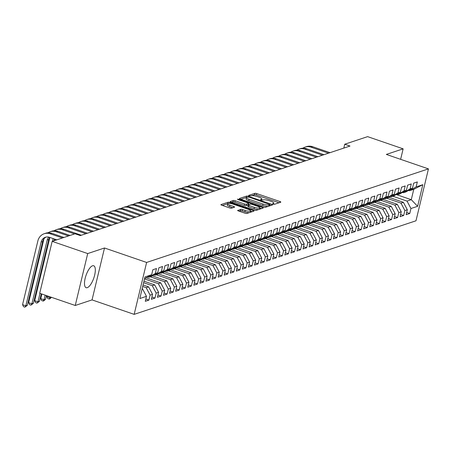 <?xml version="1.0" encoding="UTF-8"?>
<svg xmlns="http://www.w3.org/2000/svg" width="451" height="451" viewBox="0 0 451 451"><rect width="100%" height="100%" fill="white"/><g stroke="black" fill="none" stroke-linecap="round" stroke-linejoin="round"><path stroke-width="0.68" d="M273.064 204.14L274.388 204.314L280.714 202.211A1.46 0.355 13.5 0 0 280.838 202.11A1.46 0.355 13.5 0 0 280.015 201.569L256.766 193.586A1.46 0.355 13.5 0 0 254.877 193.338L248.552 195.441L249.037 195.892L251.179 195.79A4.673 1.139 13.5 0 1 257.217 196.58L259.156 197.245A4.673 1.139 13.5 0 1 261.794 198.964A4.673 1.139 13.5 0 1 261.383 199.297L260.475 199.641L261.05 200.013L263.192 199.917A4.673 1.139 13.5 0 1 269.23 200.701L271.169 201.366A4.673 1.139 13.5 0 1 273.808 203.091A4.673 1.139 13.5 0 1 273.396 203.418L272.489 203.762L273.064 204.14M87.28 287.665A11.602 4.104 109 0 0 94.253 276.604A11.602 4.104 109 0 0 93.678 265.746A11.602 4.104 109 0 0 92.534 265.78A11.602 4.104 109 0 0 85.56 276.841A11.602 4.104 109 0 0 86.141 287.699A11.602 4.104 109 0 0 87.28 287.665M237.756 210.324A1.46 0.355 13.5 0 0 237.626 210.425A1.46 0.355 13.5 0 0 238.449 210.967L244.978 213.205A1.46 0.355 13.5 0 0 246.86 213.453L253.89 211.119A1.46 0.355 13.5 0 0 254.014 211.017A1.46 0.355 13.5 0 0 253.191 210.476L229.942 202.493A1.46 0.355 13.5 0 0 228.054 202.245L221.029 204.579A1.46 0.355 13.5 0 0 220.9 204.681A1.46 0.355 13.5 0 0 221.723 205.222L229.604 207.928A1.46 0.355 13.5 0 0 231.493 208.17L234.497 207.172A1.46 0.355 13.5 0 0 234.627 207.071A1.46 0.355 13.5 0 0 233.804 206.53L229.892 205.188A3.907 0.953 13.5 0 1 227.687 203.751A3.907 0.953 13.5 0 1 233.077 204.134L248.388 209.388A3.907 0.953 13.5 0 1 250.593 210.831A3.907 0.953 13.5 0 1 245.203 210.448L242.649 209.568A1.46 0.355 13.5 0 0 240.761 209.326L237.694 210.578M87.708 253.569L75.244 305.479L92.049 299.898L104.508 247.988L87.708 253.569L52.175 241.364L75.046 233.77L80.306 235.58L350.004 146.039L344.739 144.23L343.814 148.097M104.508 247.988L146.62 262.448L428.45 168.883L415.985 220.793L134.161 314.364L146.62 262.448M400.623 159.327L403.143 148.841L386.338 154.422L428.45 168.883M403.143 148.841L367.61 136.636L344.739 144.23M263.491 207.06A1.46 0.355 13.5 0 0 265.38 207.302L272.404 204.968A1.46 0.355 13.5 0 0 272.534 204.867A1.46 0.355 13.5 0 0 271.711 204.331L248.456 196.343A1.46 0.355 13.5 0 0 246.573 196.1L239.543 198.429A1.46 0.355 13.5 0 0 239.419 198.536A1.46 0.355 13.5 0 0 240.242 199.071L263.491 207.06M263.147 208.046L256.123 210.375A1.46 0.355 13.5 0 1 254.234 210.132L230.985 202.144A1.46 0.355 13.5 0 1 230.157 201.608A1.46 0.355 13.5 0 1 230.286 201.507L233.291 200.509A1.46 0.355 13.5 0 1 235.18 200.751L244.611 203.993A1.46 0.355 13.5 0 0 246.5 204.235L248.49 203.576A1.46 0.355 13.5 0 0 248.619 203.474A1.46 0.355 13.5 0 0 247.796 202.933L237.976 199.562L237.401 199.184L238.81 199.286L262.448 207.404A1.46 0.355 13.5 0 1 263.277 207.939A1.46 0.355 13.5 0 1 263.147 208.046M396.237 194.528L411.278 199.692L413.77 189.307L422.812 184.701L416.138 186.917L417.333 181.933L413.697 183.14L412.496 188.123L410.072 188.93L411.267 183.946L407.625 185.158L406.43 190.136L404.006 190.942L405.201 185.959L401.559 187.171L400.364 192.149L397.94 192.955L399.135 187.977L395.493 189.183L394.298 194.167L391.874 194.967L393.069 189.989L389.427 191.196L388.232 196.179L385.808 196.986L387.003 192.002L383.361 193.214L382.166 198.192L379.742 198.998L380.937 194.015L377.295 195.227L376.1 200.205L373.676 201.011L374.871 196.033L371.229 197.239L370.034 202.223L367.61 203.023L368.805 198.045L365.163 199.252L363.968 204.235L361.544 205.042L362.739 200.058L359.097 201.27L357.902 206.248L355.478 207.054L356.673 202.071L353.032 203.283L351.836 208.261L349.412 209.067L350.607 204.089L346.966 205.295L345.77 210.279L343.346 211.079L344.541 206.101L340.9 207.308L339.704 212.291L337.28 213.097L338.475 208.114L334.834 209.326L333.639 214.304L331.214 215.11L332.41 210.127L328.768 211.339L327.573 216.317L325.148 217.123L326.344 212.145L322.702 213.351L321.507 218.329L319.082 219.135L320.278 214.157L316.636 215.364L315.441 220.347L313.017 221.153L314.212 216.17L310.57 217.376L309.375 222.36L306.951 223.166L308.146 218.183L304.504 219.395L303.309 224.373L300.885 225.179L302.08 220.201L298.438 221.407L297.243 226.385L294.819 227.191L296.014 222.213L292.372 223.42L291.177 228.403L288.753 229.209L289.948 224.226L286.306 225.432L285.111 230.416L282.687 231.222L283.882 226.239L280.24 227.451L279.045 232.428L276.621 233.235L277.816 228.257L274.174 229.463L272.979 234.441L270.555 235.247L271.75 230.269L268.108 231.476L266.913 236.459L264.489 237.265L265.684 232.282L262.042 233.488L260.847 238.472L258.423 239.278L259.618 234.294L255.976 235.507L254.781 240.484L252.357 241.291L253.552 236.313L249.91 237.519L248.715 242.497L246.291 243.303L247.486 238.325L243.844 239.532L242.649 244.515L240.225 245.321L241.42 240.338L237.778 241.544L236.583 246.528L234.159 247.334L235.354 242.35L231.713 243.563L230.517 248.54L228.093 249.347L229.288 244.369L225.647 245.575L224.451 250.553L222.027 251.359L223.222 246.381L219.581 247.588L218.385 252.571L215.961 253.377L217.156 248.394L213.515 249.6L212.32 254.584L209.895 255.39L211.091 250.406L207.449 251.619L206.254 256.596L203.824 257.403L205.025 252.419L201.383 253.631L200.188 258.609L197.758 259.415L198.959 254.437L195.317 255.644L194.122 260.627L191.692 261.428L192.893 256.45L189.251 257.656L188.056 262.64L185.626 263.446L186.827 258.462L183.185 259.675L181.99 264.652L179.56 265.459L180.761 260.475L177.119 261.687L175.924 266.665L173.494 267.471L174.695 262.493L171.053 263.7L169.858 268.683L167.428 269.484L168.629 264.506L164.987 265.712L163.792 270.696L161.362 271.502L162.557 266.518L158.921 267.731L157.726 272.708L155.296 273.515L156.491 268.531L152.855 269.743L151.66 274.721L144.568 278.684M422.812 184.701L417.62 206.304L410.951 208.52L407.033 201.101L392.889 196.241M406.661 212.438L409.756 213.503L410.951 208.52M409.756 213.503L406.114 214.71L407.309 209.726L404.885 210.532L400.967 203.113L386.823 198.254M400.595 214.45L403.69 215.516L404.885 210.532M403.69 215.516L400.048 216.722L401.243 211.745L398.819 212.551L394.901 205.126L380.757 200.272M394.529 216.469L397.624 217.529L398.819 212.551M397.624 217.529L393.982 218.735L395.177 213.757L392.753 214.563L388.835 207.144L374.691 202.285M388.463 218.481L391.558 219.541L392.753 214.563M391.558 219.541L387.916 220.753L389.112 215.77L386.687 216.576L382.769 209.157L368.625 204.297M382.397 220.494L385.492 221.559L386.687 216.576M385.492 221.559L381.85 222.766L383.046 217.782L380.621 218.588L376.703 211.169L362.559 206.31M376.331 222.506L379.426 223.572L380.621 218.588M379.426 223.572L375.784 224.778L376.98 219.8L374.555 220.607L370.637 213.182L356.493 208.328M370.265 224.525L373.36 225.585L374.555 220.607M373.36 225.585L369.719 226.791L370.914 221.813L368.49 222.619L364.571 215.2L350.427 210.341M364.199 226.537L367.294 227.597L368.49 222.619M367.294 227.597L363.653 228.809L364.848 223.826L362.424 224.632L358.506 217.213L344.361 212.353M358.133 228.55L361.228 229.615L362.424 224.632M361.228 229.615L357.587 230.822L358.782 225.838L356.358 226.644L352.44 219.225L338.295 214.366M352.068 230.562L355.162 231.628L356.358 226.644M355.162 231.628L351.521 232.834L352.716 227.856L350.292 228.663L346.374 221.238L332.229 216.384M346.002 232.581L349.097 233.641L350.292 228.663M349.097 233.641L345.455 234.847L346.65 229.869L344.226 230.675L340.308 223.256L326.163 218.397M339.936 234.593L343.031 235.653L344.226 230.675M343.031 235.653L339.389 236.865L340.584 231.882L338.16 232.688L334.242 225.269L320.097 220.409M333.87 236.606L336.965 237.671L338.16 232.688M336.965 237.671L333.323 238.878L334.518 233.894L332.094 234.7L328.176 227.281L314.031 222.422M327.804 238.618L330.899 239.684L332.094 234.7M330.899 239.684L327.257 240.89L328.452 235.912L326.028 236.719L322.11 229.294L307.965 224.44M321.738 240.637L324.833 241.697L326.028 236.719M324.833 241.697L321.191 242.903L322.386 237.925L319.962 238.731L316.044 231.312L301.899 226.453M315.672 242.649L318.767 243.709L319.962 238.731M318.767 243.709L315.125 244.921L316.32 239.938L313.896 240.744L309.978 233.325L295.833 228.465M309.606 244.662L312.701 245.727L313.896 240.744M312.701 245.727L309.059 246.934L310.254 241.95L307.83 242.756L303.912 235.337L289.767 230.478M303.54 246.674L306.635 247.74L307.83 242.756M306.635 247.74L302.993 248.946L304.188 243.968L301.764 244.769L297.846 237.35L283.702 232.496M297.474 248.687L300.569 249.753L301.764 244.769M300.569 249.753L296.927 250.959L298.122 245.981L295.698 246.787L291.78 239.368L277.636 234.509M291.408 250.705L294.497 251.765L295.698 246.787M294.497 251.765L290.861 252.977L292.056 247.994L289.632 248.8L285.714 241.381L271.57 236.521M285.342 252.718L288.431 253.778L289.632 248.8M288.431 253.778L284.795 254.99L285.99 250.006L283.566 250.812L279.648 243.393L265.504 238.534M279.276 254.73L282.365 255.796L283.566 250.812M282.365 255.796L278.729 257.002L279.924 252.024L277.5 252.825L273.582 245.406L259.432 240.552M273.21 256.743L276.3 257.809L277.5 252.825M276.3 257.809L272.663 259.015L273.858 254.037L271.434 254.843L267.516 247.424L253.366 242.565M267.144 258.761L270.234 259.821L271.434 254.843M270.234 259.821L266.597 261.033L267.793 256.05L265.368 256.856L261.45 249.437L247.3 244.577M261.078 260.774L264.168 261.834L265.368 256.856M264.168 261.834L260.531 263.046L261.727 258.062L259.302 258.868L255.384 251.449L241.234 246.59M255.012 262.786L258.102 263.852L259.302 258.868M258.102 263.852L254.465 265.058L255.661 260.08L253.231 260.881L249.318 253.462L235.168 248.608M248.941 264.799L252.036 265.865L253.231 260.881M252.036 265.865L248.4 267.071L249.595 262.093L247.165 262.899L243.252 255.48L229.102 250.621M242.875 266.817L245.97 267.877L247.165 262.899M245.97 267.877L242.334 269.089L243.529 264.106L241.099 264.912L237.187 257.493L223.036 252.633M236.809 268.83L239.904 269.89L241.099 264.912M239.904 269.89L236.268 271.102L237.463 266.118L235.033 266.924L231.121 259.505L216.97 254.646M230.743 270.842L233.838 271.908L235.033 266.924M233.838 271.908L230.202 273.114L231.397 268.136L228.967 268.937L225.055 261.518L210.905 256.658M224.677 272.855L227.772 273.92L228.967 268.937M227.772 273.92L224.136 275.127L225.331 270.149L222.901 270.955L218.989 263.531L204.839 258.677M218.611 274.873L221.706 275.933L222.901 270.955M221.706 275.933L218.07 277.139L219.265 272.162L216.835 272.968L212.923 265.549L198.773 260.689M212.545 276.886L215.64 277.946L216.835 272.968M215.64 277.946L212.004 279.158L213.199 274.174L210.769 274.98L206.857 267.561L192.707 262.702M206.479 278.898L209.574 279.964L210.769 274.98M209.574 279.964L205.938 281.17L207.133 276.187L204.703 276.993L200.791 269.574L186.641 264.714M200.413 280.911L203.508 281.976L204.703 276.993M203.508 281.976L199.872 283.183L201.067 278.205L198.637 279.011L194.725 271.587L180.575 266.733M194.347 282.929L197.442 283.989L198.637 279.011M197.442 283.989L193.806 285.195L195.001 280.218L192.571 281.024L188.659 273.605L174.509 268.745M188.281 284.942L191.376 286.002L192.571 281.024M191.376 286.002L187.74 287.214L188.935 282.23L186.505 283.036L182.593 275.617L168.443 270.758M182.215 286.954L185.31 288.02L186.505 283.036M185.31 288.02L181.674 289.226L182.869 284.243L180.439 285.049L176.527 277.63L162.377 272.77M176.149 288.967L179.244 290.032L180.439 285.049M179.244 290.032L175.608 291.239L176.803 286.261L174.374 287.067L170.461 279.643L156.311 274.789M170.083 290.985L173.178 292.045L174.374 287.067M173.178 292.045L169.542 293.251L170.737 288.274L168.308 289.08L164.395 281.661L150.245 276.801M164.017 292.998L167.112 294.058L168.308 289.08M167.112 294.058L163.476 295.27L164.671 290.286L162.242 291.092L158.329 283.673L144.506 278.927M157.951 295.01L161.046 296.076L162.242 291.092M161.046 296.076L157.41 297.282L158.605 292.299L156.176 293.105L152.263 285.686L143.598 282.715M151.886 297.023L154.981 298.088L156.176 293.105M154.981 298.088L151.344 299.295L152.539 294.317L150.11 295.123L146.192 287.699L142.691 286.498M145.82 299.041L148.915 300.101L150.11 295.123M148.915 300.101L145.278 301.307L146.474 296.33L139.799 298.545L144.985 276.937L151.66 274.721M147.725 276.987L148.689 277.32L151.113 276.514L157.726 272.708M155.296 273.515L148.689 277.32M142.076 289.068L142.555 288.911L142.144 288.77M146.474 296.33L142.555 288.911M153.791 274.975L154.755 275.307L157.179 274.501L163.792 270.696M161.362 271.502L154.755 275.307M146.192 287.699L148.621 286.892L143.057 284.981M152.539 294.317L148.621 286.892M159.857 272.962L160.821 273.289L163.245 272.483L169.858 268.683M167.428 269.484L160.821 273.289M152.263 285.686L154.687 284.88L143.965 281.198M158.605 292.299L154.687 284.88M165.923 270.944L166.887 271.276L169.311 270.47L175.924 266.665M173.494 267.471L166.887 271.276M158.329 283.673L160.753 282.867L146.192 277.867M164.671 290.286L160.753 282.867M171.989 268.931L172.953 269.264L175.377 268.458L181.99 264.652M179.56 265.459L172.953 269.264M164.395 281.661L166.819 280.855L152.258 275.854M170.737 288.274L166.819 280.855M178.055 266.919L179.019 267.251L181.443 266.445L188.056 262.64M185.626 263.446L179.019 267.251M170.461 279.643L172.885 278.842L158.324 273.842M176.803 286.261L172.885 278.842M184.121 264.906L185.085 265.233L187.509 264.427L194.122 260.627M191.692 261.428L185.085 265.233M176.527 277.63L178.951 276.824L164.389 271.823M182.869 284.243L178.951 276.824M190.187 262.888L191.151 263.221L193.575 262.414L200.188 258.609M197.758 259.415L191.151 263.221M182.593 275.617L185.017 274.811L170.455 269.811M188.935 282.23L185.017 274.811M196.253 260.875L197.217 261.208L199.641 260.402L206.254 256.596M203.824 257.403L197.217 261.208M188.659 273.605L191.083 272.799L176.521 267.798M195.001 280.218L191.083 272.799M202.319 258.863L203.283 259.195L205.707 258.389L212.32 254.584M209.895 255.39L203.283 259.195M194.725 271.587L197.149 270.786L182.587 265.786M201.067 278.205L197.149 270.786M208.385 256.85L209.349 257.177L211.773 256.371L218.385 252.571M215.961 253.377L209.349 257.177M200.791 269.574L203.215 268.768L188.653 263.767M207.133 276.187L203.215 268.768M214.45 254.832L215.415 255.165L217.839 254.358L224.451 250.553M222.027 251.359L215.415 255.165M206.857 267.561L209.281 266.755L194.719 261.755M213.199 274.174L209.281 266.755M220.516 252.819L221.48 253.152L223.905 252.346L230.517 248.54M228.093 249.347L221.48 253.152M212.923 265.549L215.347 264.743L200.785 259.742M219.265 272.162L215.347 264.743M226.582 250.807L227.546 251.139L229.971 250.333L236.583 246.528M234.159 247.334L227.546 251.139M218.989 263.531L221.413 262.73L206.851 257.73M225.331 270.149L221.413 262.73M232.648 248.794L233.612 249.121L236.036 248.315L242.649 244.515M240.225 245.321L233.612 249.121M225.055 261.518L227.479 260.712L212.923 255.711M231.397 268.136L227.479 260.712M238.714 246.776L239.678 247.109L242.102 246.302L248.715 242.497M246.291 243.303L239.678 247.109M231.121 259.505L233.545 258.699L218.989 253.699M237.463 266.118L233.545 258.699M244.78 244.763L245.744 245.096L248.168 244.29L254.781 240.484M252.357 241.291L245.744 245.096M237.187 257.493L239.611 256.687L225.055 251.686M243.529 264.106L239.611 256.687M250.846 242.751L251.81 243.083L254.234 242.277L260.847 238.472M258.423 239.278L251.81 243.083M243.252 255.48L245.677 254.674L231.121 249.674M249.595 262.093L245.677 254.674M256.912 240.738L257.876 241.065L260.3 240.259L266.913 236.459M264.489 237.265L257.876 241.065M249.318 253.462L251.743 252.656L237.187 247.655M255.661 260.08L251.743 252.656M262.978 238.72L263.942 239.053L266.366 238.246L272.979 234.441M270.555 235.247L263.942 239.053M255.384 251.449L257.809 250.643L243.252 245.643M261.727 258.062L257.809 250.643M269.044 236.707L270.008 237.04L272.432 236.234L279.045 232.428M276.621 233.235L270.008 237.04M261.45 249.437L263.874 248.631L249.318 243.63M267.793 256.05L263.874 248.631M275.11 234.695L276.074 235.027L278.498 234.221L285.111 230.416M282.687 231.222L276.074 235.027M267.516 247.424L269.94 246.618L255.384 241.618M273.858 254.037L269.94 246.618M281.176 232.682L282.14 233.009L284.564 232.209L291.177 228.403M288.753 229.209L282.14 233.009M273.582 245.406L276.006 244.6L261.45 239.599M279.924 252.024L276.006 244.6M287.242 230.664L288.206 230.997L290.63 230.19L297.243 226.385M294.819 227.191L288.206 230.997M279.648 243.393L282.072 242.587L267.516 237.587M285.99 250.006L282.072 242.587M293.308 228.651L294.272 228.984L296.696 228.178L303.309 224.373M300.885 225.179L294.272 228.984M285.714 241.381L288.138 240.575L273.582 235.574M292.056 247.994L288.138 240.575M299.374 226.639L300.338 226.971L302.762 226.165L309.375 222.36M306.951 223.166L300.338 226.971M291.78 239.368L294.204 238.562L279.648 233.562M298.122 245.981L294.204 238.562M305.44 224.626L306.404 224.953L308.828 224.153L315.441 220.347M313.017 221.153L306.404 224.953M297.846 237.35L300.27 236.544L285.714 231.549M304.188 243.968L300.27 236.544M311.506 222.608L312.47 222.941L314.894 222.134L321.507 218.329M319.082 219.135L312.47 222.941M303.912 235.337L306.336 234.531L291.78 229.531M310.254 241.95L306.336 234.531M317.572 220.595L318.536 220.928L320.96 220.122L327.573 216.317M325.148 217.123L318.536 220.928M309.978 233.325L312.402 232.519L297.846 227.518M316.32 239.938L312.402 232.519M323.638 218.583L324.602 218.915L327.026 218.109L333.639 214.304M331.214 215.11L324.602 218.915M316.044 231.312L318.468 230.506L303.912 225.506M322.386 237.925L318.468 230.506M329.704 216.57L330.668 216.897L333.092 216.097L339.704 212.291M337.28 213.097L330.668 216.897M322.11 229.294L324.534 228.488L309.978 223.493M328.452 235.912L324.534 228.488M335.769 214.552L336.734 214.885L339.163 214.078L345.77 210.279M343.346 211.079L336.734 214.885M328.176 227.281L330.6 226.475L316.044 221.475M334.518 233.894L330.6 226.475M341.835 212.539L342.799 212.872L345.229 212.066L351.836 208.261M349.412 209.067L342.799 212.872M334.242 225.269L336.666 224.463L322.11 219.462M340.584 231.882L336.666 224.463M347.901 210.527L348.865 210.859L351.295 210.053L357.902 206.248M355.478 207.054L348.865 210.859M340.308 223.256L342.732 222.45L328.176 217.45M346.65 229.869L342.732 222.45M353.967 208.514L354.931 208.847L357.361 208.041L363.968 204.235M361.544 205.042L354.931 208.847M346.374 221.238L348.798 220.438L334.242 215.437M352.716 227.856L348.798 220.438M360.033 206.502L360.997 206.829L363.427 206.022L370.034 202.223M367.61 203.023L360.997 206.829M352.44 219.225L354.864 218.419L340.308 213.419M358.782 225.838L354.864 218.419M366.099 204.483L367.063 204.816L369.493 204.01L376.1 200.205M373.676 201.011L367.063 204.816M358.506 217.213L360.93 216.407L346.374 211.406M364.848 223.826L360.93 216.407M372.165 202.471L373.129 202.803L375.559 201.997L382.166 198.192M379.742 198.998L373.129 202.803M364.571 215.2L366.996 214.394L352.44 209.394M370.914 221.813L366.996 214.394M378.231 200.458L379.195 200.791L381.625 199.985L388.232 196.179M385.808 196.986L379.195 200.791M370.637 213.182L373.062 212.382L358.506 207.381M376.98 219.8L373.062 212.382M384.297 198.446L385.261 198.773L387.691 197.966L394.298 194.167M391.874 194.967L385.261 198.773M376.703 211.169L379.128 210.363L364.571 205.363M383.046 217.782L379.128 210.363M390.363 196.427L391.327 196.76L393.757 195.954L400.364 192.149M397.94 192.955L391.327 196.76M382.769 209.157L385.193 208.351L370.637 203.35M389.112 215.77L385.193 208.351M396.429 194.415L397.393 194.747L399.823 193.941L406.43 190.136M404.006 190.942L397.393 194.747M388.835 207.144L391.259 206.338L376.703 201.338M395.177 213.757L391.259 206.338M402.495 192.402L403.459 192.735L405.889 191.929L412.496 188.123M410.072 188.93L403.459 192.735M394.901 205.126L397.331 204.326L382.769 199.325M401.243 211.745L397.331 204.326M408.561 190.39L409.525 190.717L413.77 189.307M416.138 186.917L409.525 190.717M400.967 203.113L403.397 202.307L388.835 197.307M407.309 209.726L403.397 202.307M52.175 241.364L39.711 293.274L75.244 305.479M92.049 299.898L134.161 314.364M407.033 201.101L411.278 199.692L417.62 206.304M279.056 202.764L256.427 194.99A1.46 0.355 13.5 0 0 254.539 194.742L251.703 195.683M246.488 197.459A1.46 0.355 13.5 0 0 246.235 197.499L240.862 199.286M270.752 205.521L269.861 205.211M269.94 204.568L249.048 197.11L246.86 197.222A4.673 1.139 13.5 0 0 246.449 197.549A4.673 1.139 13.5 0 0 249.087 199.274L263.04 204.066A4.673 1.139 13.5 0 0 269.078 204.855L269.94 204.568L269.625 205.893M270.031 204.495L269.647 205.791M246.449 197.549L246.116 198.953A4.673 1.139 13.5 0 0 248.755 200.678L249.087 199.274M268.215 206.361A4.673 1.139 13.5 0 1 262.702 205.47L248.755 200.678M231.605 202.358L232.958 201.907L233.291 200.509M248.49 203.576L248.157 204.98A1.46 0.355 13.5 0 0 248.174 204.968L246.161 205.639A1.46 0.355 13.5 0 1 244.273 205.391L234.841 202.155A1.46 0.355 13.5 0 0 232.958 201.907M248.619 203.474L248.287 204.867A1.46 0.355 13.5 0 0 248.213 204.726M248.467 204.117L249.482 204.466M259.725 207.984L261.495 208.593M254.398 207.353A3.907 0.953 13.5 0 0 259.787 207.736A3.907 0.953 13.5 0 0 257.583 206.293L252.188 204.444A1.46 0.355 13.5 0 0 250.299 204.196L248.304 204.855A1.46 0.355 13.5 0 0 248.18 204.963A1.46 0.355 13.5 0 0 249.003 205.498L254.398 207.353L254.06 208.757A3.907 0.953 13.5 0 0 258.829 209.478M259.308 209.32A3.907 0.953 13.5 0 0 259.449 209.134L259.787 207.736M247.971 206.259A1.46 0.355 13.5 0 0 247.841 206.361A1.46 0.355 13.5 0 0 248.664 206.902L249.003 205.498M254.06 208.757L248.664 206.902M249.42 212.601A3.907 0.953 13.5 0 1 244.865 211.852L242.311 210.972A1.46 0.355 13.5 0 0 240.428 210.73L239.069 211.175M250.198 212.342A3.907 0.953 13.5 0 0 250.254 212.235L250.593 210.831M227.687 203.751L227.349 205.154A3.907 0.953 13.5 0 0 229.559 206.592L229.892 205.188M232.846 207.725L229.559 206.592M227.749 203.638A1.46 0.355 13.5 0 0 227.716 203.649L222.343 205.43M252.233 211.666L250.53 211.079M302.88 148.182A11.157 10.074 71.6 0 1 305.051 147.122L306.567 146.62A11.157 10.074 71.6 0 1 312.611 146.688L330.031 152.669M305.051 147.122A11.157 10.074 71.6 0 1 311.094 147.189L328.514 153.171M296.814 150.194A11.157 10.074 71.6 0 1 298.985 149.134L300.501 148.633A11.157 10.074 71.6 0 1 306.545 148.7L323.965 154.682M298.985 149.134A11.157 10.074 71.6 0 1 305.028 149.202L322.448 155.189M290.748 152.213A11.157 10.074 71.6 0 1 292.919 151.153L294.435 150.645A11.157 10.074 71.6 0 1 300.479 150.713L317.899 156.7M292.919 151.153A11.157 10.074 71.6 0 1 298.962 151.22L316.382 157.202M284.682 154.225A11.157 10.074 71.6 0 1 286.853 153.165L288.369 152.663A11.157 10.074 71.6 0 1 294.413 152.731L311.833 158.713M286.853 153.165A11.157 10.074 71.6 0 1 292.896 153.233L310.316 159.214M278.617 156.238A11.157 10.074 71.6 0 1 280.787 155.178L282.303 154.676A11.157 10.074 71.6 0 1 288.347 154.744L305.767 160.725M280.787 155.178A11.157 10.074 71.6 0 1 286.83 155.245L304.25 161.227M272.551 158.25A11.157 10.074 71.6 0 1 274.721 157.19L276.238 156.689A11.157 10.074 71.6 0 1 282.281 156.756L299.701 162.738M274.721 157.19A11.157 10.074 71.6 0 1 280.764 157.258L298.184 163.245M266.485 160.268A11.157 10.074 71.6 0 1 268.655 159.209L270.172 158.701A11.157 10.074 71.6 0 1 276.215 158.769L293.635 164.756M268.655 159.209A11.157 10.074 71.6 0 1 274.698 159.276L292.118 165.258M260.419 162.281A11.157 10.074 71.6 0 1 262.589 161.221L264.106 160.719A11.157 10.074 71.6 0 1 270.149 160.781L287.569 166.769M262.589 161.221A11.157 10.074 71.6 0 1 268.633 161.289L286.052 167.27M254.353 164.294A11.157 10.074 71.6 0 1 256.523 163.234L258.04 162.732A11.157 10.074 71.6 0 1 264.083 162.8L281.503 168.781M256.523 163.234A11.157 10.074 71.6 0 1 262.567 163.301L279.986 169.283M248.287 166.306A11.157 10.074 71.6 0 1 250.457 165.246L251.974 164.745A11.157 10.074 71.6 0 1 258.017 164.812L275.437 170.794M250.457 165.246A11.157 10.074 71.6 0 1 256.501 165.314L273.92 171.301M242.221 168.324A11.157 10.074 71.6 0 1 244.391 167.265L245.908 166.757A11.157 10.074 71.6 0 1 251.951 166.825L269.371 172.806M244.391 167.265A11.157 10.074 71.6 0 1 250.435 167.332L267.855 173.314M236.155 170.337A11.157 10.074 71.6 0 1 238.325 169.277L239.842 168.775A11.157 10.074 71.6 0 1 245.885 168.837L263.305 174.825M238.325 169.277A11.157 10.074 71.6 0 1 244.369 169.345L261.789 175.326M230.089 172.35A11.157 10.074 71.6 0 1 232.259 171.29L233.776 170.788A11.157 10.074 71.6 0 1 239.819 170.856L257.239 176.837M232.259 171.29A11.157 10.074 71.6 0 1 238.303 171.357L255.723 177.339M224.023 174.362A11.157 10.074 71.6 0 1 226.193 173.302L227.71 172.801A11.157 10.074 71.6 0 1 233.753 172.868L251.173 178.85M226.193 173.302A11.157 10.074 71.6 0 1 232.237 173.37L249.657 179.357M217.957 176.38A11.157 10.074 71.6 0 1 220.127 175.321L221.644 174.813A11.157 10.074 71.6 0 1 227.687 174.881L245.107 180.862M220.127 175.321A11.157 10.074 71.6 0 1 226.171 175.383L243.591 181.37M211.891 178.393A11.157 10.074 71.6 0 1 214.062 177.333L215.578 176.831A11.157 10.074 71.6 0 1 221.621 176.893L239.041 182.88M214.062 177.333A11.157 10.074 71.6 0 1 220.105 177.401L237.525 183.382M205.825 180.406A11.157 10.074 71.6 0 1 207.996 179.346L209.512 178.844A11.157 10.074 71.6 0 1 215.555 178.912L232.975 184.893M207.996 179.346A11.157 10.074 71.6 0 1 214.039 179.413L231.459 185.395M199.759 182.418A11.157 10.074 71.6 0 1 201.93 181.358L203.446 180.857A11.157 10.074 71.6 0 1 209.489 180.924L226.909 186.906M201.93 181.358A11.157 10.074 71.6 0 1 207.973 181.426L225.393 187.407M193.688 184.436A11.157 10.074 71.6 0 1 195.864 183.377L197.38 182.869A11.157 10.074 71.6 0 1 203.424 182.937L220.843 188.918M195.864 183.377A11.157 10.074 71.6 0 1 201.907 183.439L219.327 189.426M187.622 186.449A11.157 10.074 71.6 0 1 189.798 185.389L191.314 184.887A11.157 10.074 71.6 0 1 197.358 184.949L214.777 190.936M189.798 185.389A11.157 10.074 71.6 0 1 195.841 185.457L213.261 191.438M181.556 188.462A11.157 10.074 71.6 0 1 183.732 187.402L185.248 186.9A11.157 10.074 71.6 0 1 191.292 186.968L208.712 192.949M183.732 187.402A11.157 10.074 71.6 0 1 189.775 187.469L207.195 193.451M175.49 190.474A11.157 10.074 71.6 0 1 177.666 189.414L179.182 188.913A11.157 10.074 71.6 0 1 185.226 188.98L202.646 194.962M177.666 189.414A11.157 10.074 71.6 0 1 183.709 189.482L201.129 195.463M169.424 192.487A11.157 10.074 71.6 0 1 171.6 191.433L173.116 190.925A11.157 10.074 71.6 0 1 179.16 190.993L196.58 196.974M171.6 191.433A11.157 10.074 71.6 0 1 177.643 191.495L195.063 197.482M163.358 194.505A11.157 10.074 71.6 0 1 165.534 193.445L167.05 192.943A11.157 10.074 71.6 0 1 173.094 193.005L190.514 198.992M165.534 193.445A11.157 10.074 71.6 0 1 171.577 193.513L188.997 199.494M157.292 196.518A11.157 10.074 71.6 0 1 159.468 195.458L160.984 194.956A11.157 10.074 71.6 0 1 167.028 195.024L184.448 201.005M159.468 195.458A11.157 10.074 71.6 0 1 165.511 195.525L182.931 201.507M151.226 198.53A11.157 10.074 71.6 0 1 153.402 197.47L154.918 196.969A11.157 10.074 71.6 0 1 160.962 197.036L178.382 203.018M153.402 197.47A11.157 10.074 71.6 0 1 159.445 197.538L176.865 203.519M145.16 200.543A11.157 10.074 71.6 0 1 147.336 199.489L148.853 198.981A11.157 10.074 71.6 0 1 154.896 199.049L172.316 205.03M147.336 199.489A11.157 10.074 71.6 0 1 153.379 199.551L170.799 205.538M139.094 202.561A11.157 10.074 71.6 0 1 141.27 201.501L142.787 200.994A11.157 10.074 71.6 0 1 148.83 201.061L166.25 207.048M141.27 201.501A11.157 10.074 71.6 0 1 147.314 201.569L164.733 207.55M133.028 204.574A11.157 10.074 71.6 0 1 135.204 203.514L136.721 203.012A11.157 10.074 71.6 0 1 142.764 203.08L160.184 209.061M135.204 203.514A11.157 10.074 71.6 0 1 141.248 203.581L158.667 209.563M126.962 206.586A11.157 10.074 71.6 0 1 129.138 205.526L130.655 205.025A11.157 10.074 71.6 0 1 136.698 205.092L154.118 211.074M129.138 205.526A11.157 10.074 71.6 0 1 135.182 205.594L152.601 211.575M120.896 208.599A11.157 10.074 71.6 0 1 123.072 207.545L124.589 207.037A11.157 10.074 71.6 0 1 130.632 207.105L148.052 213.086M123.072 207.545A11.157 10.074 71.6 0 1 129.116 207.607L146.536 213.594M114.83 210.617A11.157 10.074 71.6 0 1 117.006 209.557L118.523 209.05A11.157 10.074 71.6 0 1 124.566 209.117L141.986 215.104M117.006 209.557A11.157 10.074 71.6 0 1 123.05 209.625L140.47 215.606M108.764 212.63A11.157 10.074 71.6 0 1 110.94 211.57L112.457 211.068A11.157 10.074 71.6 0 1 118.5 211.136L135.92 217.117M110.94 211.57A11.157 10.074 71.6 0 1 116.984 211.637L134.404 217.619M102.698 214.642A11.157 10.074 71.6 0 1 104.874 213.582L106.391 213.081A11.157 10.074 71.6 0 1 112.434 213.148L129.854 219.13M104.874 213.582A11.157 10.074 71.6 0 1 110.918 213.65L128.338 219.631M96.632 216.655A11.157 10.074 71.6 0 1 98.808 215.595L100.325 215.093A11.157 10.074 71.6 0 1 106.368 215.161L123.788 221.142M98.808 215.595A11.157 10.074 71.6 0 1 104.852 215.663L122.272 221.65M90.566 218.673A11.157 10.074 71.6 0 1 92.743 217.613L94.259 217.106A11.157 10.074 71.6 0 1 100.302 217.173L117.722 223.16M92.743 217.613A11.157 10.074 71.6 0 1 98.786 217.681L116.206 223.662M84.5 220.686A11.157 10.074 71.6 0 1 86.677 219.626L88.193 219.124A11.157 10.074 71.6 0 1 94.236 219.192L111.656 225.173M86.677 219.626A11.157 10.074 71.6 0 1 92.72 219.693L110.14 225.675M78.435 222.698A11.157 10.074 71.6 0 1 80.611 221.638L82.127 221.137A11.157 10.074 71.6 0 1 88.171 221.204L105.59 227.186M80.611 221.638A11.157 10.074 71.6 0 1 86.654 221.706L104.074 227.687M72.369 224.711A11.157 10.074 71.6 0 1 74.545 223.651L76.061 223.149A11.157 10.074 71.6 0 1 82.105 223.217L99.524 229.198M74.545 223.651A11.157 10.074 71.6 0 1 80.588 223.719L98.008 229.706M66.303 226.729A11.157 10.074 71.6 0 1 68.479 225.669L69.995 225.162A11.157 10.074 71.6 0 1 76.039 225.229L93.458 231.216M68.479 225.669A11.157 10.074 71.6 0 1 74.522 225.737L91.942 231.718M50.309 296.916L50.106 297.761L51.465 297.31M51.532 297.333L49.74 298.895L47.817 298.647L46.814 296.634L47.017 295.783M46.814 296.634L50.106 297.761L49.136 299.098M60.237 228.742A11.157 10.074 71.6 0 1 62.413 227.682L63.929 227.18A11.157 10.074 71.6 0 1 69.973 227.242L87.393 233.229M62.413 227.682A11.157 10.074 71.6 0 1 68.456 227.749L85.876 233.731M45.151 295.146L44.04 299.78L45.557 299.272L46.442 295.585M45.557 299.272L43.674 300.913L41.751 300.659L40.748 298.647L41.858 294.013M54.701 240.524L55.016 239.222M40.748 298.647L44.04 299.78L43.071 301.11M54.171 230.754A11.157 10.074 71.6 0 1 56.347 229.694L57.863 229.193A11.157 10.074 71.6 0 1 63.901 229.26L81.327 235.242M56.347 229.694A11.157 10.074 71.6 0 1 62.385 229.762L74.545 233.939M53.15 238.579L52.508 241.257M39.992 293.37L37.974 301.792L39.491 301.291L41.283 293.815M54.436 239.024L54.024 240.749M39.491 301.291L37.005 303.128L35.685 302.672L34.682 300.665L49.858 237.451M34.682 300.665L37.974 301.792L37.005 303.128M48.105 232.767A11.157 10.074 71.6 0 1 50.281 231.707L51.797 231.205A11.157 10.074 71.6 0 1 57.835 231.273L69.995 235.45M50.281 231.707A11.157 10.074 71.6 0 1 56.319 231.775L68.479 235.952M49.638 237.373A7.436 6.714 -108.4 0 0 48.731 239.537L33.425 303.303L31.908 303.805L30.939 305.141L29.619 304.69L28.616 302.677L43.927 238.912A11.157 10.074 71.6 0 1 43.933 238.872M48.702 237.096A7.436 6.714 -108.4 0 0 47.214 240.039L31.908 303.805L28.616 302.677M33.425 303.303L30.939 305.141M56.792 239.831L49.413 237.299A7.436 6.714 -108.4 0 0 45.388 237.254A7.436 6.714 -108.4 0 0 41.148 242.052L25.842 305.817L22.55 304.69L37.861 240.924A11.157 10.074 71.6 0 1 44.215 233.725L45.731 233.218A11.157 10.074 71.6 0 1 51.769 233.285L63.929 237.463M44.215 233.725A11.157 10.074 71.6 0 1 50.253 233.793L62.413 237.965M46.16 237.051A7.436 6.714 -108.4 0 0 42.665 241.55L27.359 305.316L25.842 305.817L24.873 307.154L23.553 306.703L22.55 304.69M27.359 305.316L24.873 307.154M273.21 204.19L273.396 203.418M261.197 200.064L261.383 199.297M254.539 194.742L254.877 193.338M256.427 194.99L256.766 193.586M279.789 202.522L280.015 201.569M246.235 197.499L246.573 196.1M248.315 196.935L248.456 196.343M271.479 205.278L271.711 204.331M262.702 205.47L263.04 204.066M268.762 206.18L269.078 204.855M234.841 202.155L235.18 200.751M244.273 205.391L244.611 203.993M246.161 205.639L246.5 204.235M238.686 199.804L238.81 199.286M262.223 208.351L262.448 207.404M240.428 210.73L240.761 209.326M242.311 210.972L242.649 209.568M244.865 211.852L245.203 210.448M233.573 207.483L233.804 206.53M227.716 203.649L228.054 202.245M229.722 203.401L229.942 202.493M252.966 211.423L253.191 210.476M312.611 146.688L311.094 147.189M306.545 148.7L305.028 149.202M300.479 150.713L298.962 151.22M294.413 152.731L292.896 153.233M288.347 154.744L286.83 155.245M282.281 156.756L280.764 157.258M276.215 158.769L274.698 159.276M270.149 160.781L268.633 161.289M264.083 162.8L262.567 163.301M258.017 164.812L256.501 165.314M251.951 166.825L250.435 167.332M245.885 168.837L244.369 169.345M239.819 170.856L238.303 171.357M233.753 172.868L232.237 173.37M227.687 174.881L226.171 175.383M221.621 176.893L220.105 177.401M215.555 178.912L214.039 179.413M209.489 180.924L207.973 181.426M203.424 182.937L201.907 183.439M197.358 184.949L195.841 185.457M191.292 186.968L189.775 187.469M185.226 188.98L183.709 189.482M179.16 190.993L177.643 191.495M173.094 193.005L171.577 193.513M167.028 195.024L165.511 195.525M160.962 197.036L159.445 197.538M154.896 199.049L153.379 199.551M148.83 201.061L147.314 201.569M142.764 203.08L141.248 203.581M136.698 205.092L135.182 205.594M130.632 207.105L129.116 207.607M124.566 209.117L123.05 209.625M118.5 211.136L116.984 211.637M112.434 213.148L110.918 213.65M106.368 215.161L104.852 215.663M100.302 217.173L98.786 217.681M94.236 219.192L92.72 219.693M88.171 221.204L86.654 221.706M82.105 223.217L80.588 223.719M76.039 225.229L74.522 225.737M69.973 227.242L68.456 227.749M63.901 229.26L62.385 229.762M57.835 231.273L56.319 231.775M48.731 239.537L47.214 240.039M51.769 233.285L50.253 233.793M42.665 241.55L41.148 242.052M273.526 204.269L273.808 203.091M261.512 200.143L261.794 198.964M247.841 206.361L248.18 204.963"/></g></svg>
